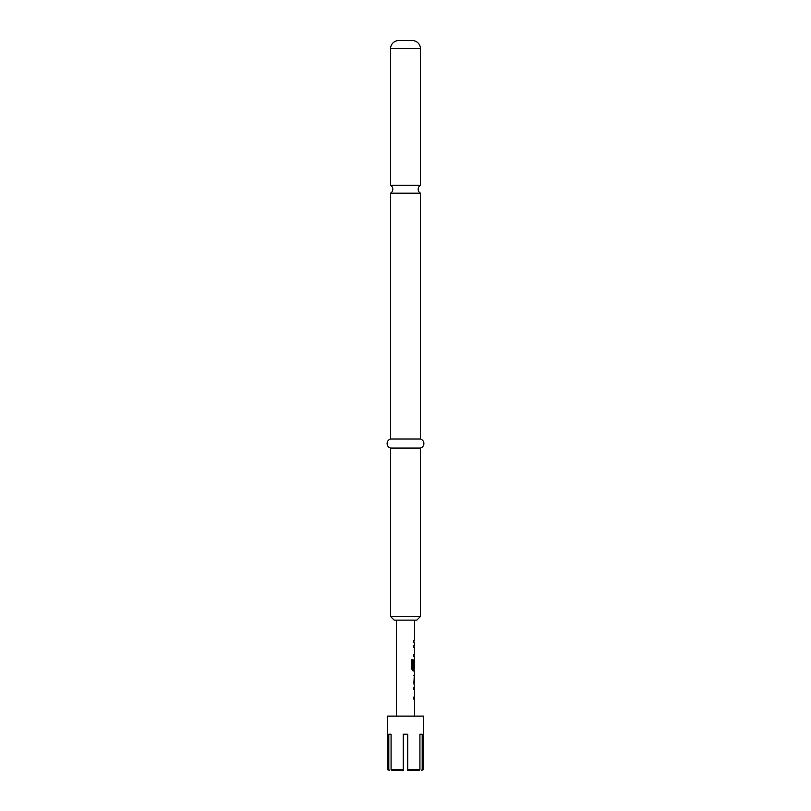 <?xml version="1.0" encoding="UTF-8"?>
<svg xmlns="http://www.w3.org/2000/svg" width="811" height="811" viewBox="0 0 811 811"><rect width="100%" height="100%" fill="white"/><g stroke="black" fill="none" stroke-linecap="round" stroke-linejoin="round"><path stroke-width="1.22" d="M390.557 616.502L420.443 616.502L416.824 620.121L394.176 620.121L390.557 616.502L390.557 448.067A4.704 4.704 0 0 1 390.557 439.004L420.443 439.004L420.443 193.17L390.557 193.17A4.531 4.531 0 0 0 390.557 185.324L420.443 185.324L420.443 48.701L390.557 48.701A8.151 8.151 0 0 1 398.708 40.55L412.292 40.55A8.151 8.151 0 0 1 420.443 48.701M420.443 193.17A4.531 4.531 0 0 1 420.443 185.324M420.443 439.004A4.704 4.704 0 0 1 420.443 448.067L420.443 616.502M390.557 439.004L390.557 193.17M390.557 448.067L420.443 448.067M390.557 185.324L390.557 48.701M414.553 716.113L414.553 699.204L413.874 699.204L413.874 697.034L414.553 697.034L414.553 689.715L413.874 689.715L413.874 687.546L414.553 687.546L413.874 683.055L414.553 670.95L413.012 670.95L411.704 668.923L411.704 659.799L413.093 659.799L413.093 668.396L414.553 668.538L414.553 661.229L414.451 667.544L413.874 667.544L413.874 661.32L414.553 659.292L414.553 656.829L413.874 656.829L413.874 654.649L414.553 654.649L414.553 647.34L413.874 647.34L413.874 645.161L414.553 645.161L414.553 642.697L413.874 642.697L413.874 640.528L414.553 640.528L414.553 620.121M396.447 716.113L396.447 620.121M414.553 640.528L413.874 640.528L413.874 642.697L414.553 642.697M413.874 645.161L414.431 645.161L413.874 647.34M413.874 654.649L414.431 656.829L413.874 656.829M413.874 668.538L414.431 670.95M413.874 675.441L414.472 675.593L414.472 682.903L414.472 675.593M414.472 682.903L413.874 683.055M413.874 687.546L414.431 687.546L413.874 689.715M413.874 697.034L414.431 699.204L413.874 699.204M422.196 769.548L423.616 769.548L423.616 716.113L387.384 716.113L387.384 769.548L388.804 769.548L388.804 734.229L391.074 734.229L391.074 769.548L403.239 769.548L403.239 734.229L407.761 734.229L407.761 769.548L419.926 769.548L419.926 734.229L422.196 734.229L422.196 769.548L421.406 770.45L423.616 769.548M388.804 769.548L389.594 770.45L387.384 769.548M398.708 40.55L412.292 40.55M413.874 682.761L414.451 682.761M413.874 675.735L414.451 675.735M413.012 670.95L413.651 670.95L413.651 668.538M413.874 667.544L414.451 667.544M413.874 661.37L414.451 661.37M413.874 661.229L414.472 661.229M413.174 668.538L412.404 668.538L413.093 668.396M412.333 668.396L412.333 659.799L411.704 659.799M407.761 757.768L407.761 734.229L403.239 734.229L403.239 757.768M422.196 734.229L419.926 734.229M391.074 734.229L388.804 734.229M391.865 770.45L391.074 769.548L391.865 770.45L403.239 770.45L403.239 769.548M419.926 769.548L419.135 770.45L419.926 769.548M407.761 769.548L407.761 770.45L419.135 770.45"/></g></svg>

